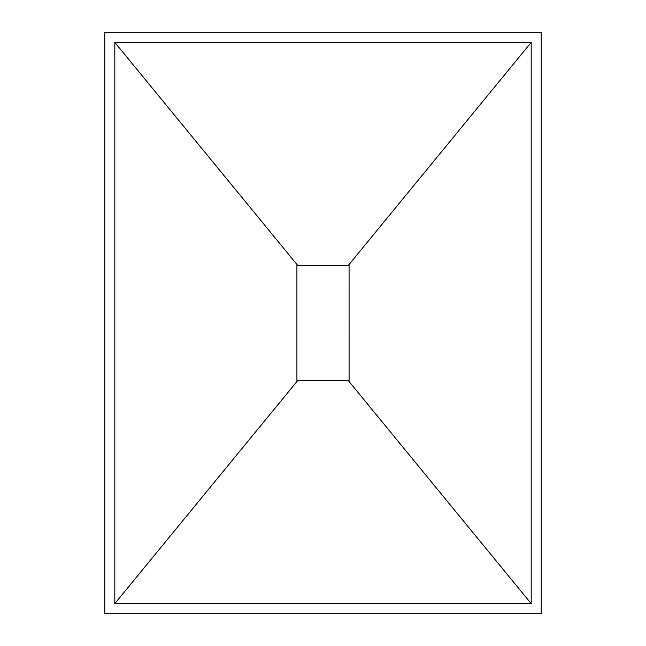 <?xml version="1.0" encoding="UTF-8"?>
<svg xmlns="http://www.w3.org/2000/svg" width="646" height="646" viewBox="0 0 646 646"><rect width="100%" height="100%" fill="white"/><g stroke="black" fill="none" stroke-linecap="round" stroke-linejoin="round"><path stroke-width="0.97" d="M104.781 613.7L104.781 32.3L541.219 32.3L541.219 613.7L104.781 613.7M114.818 42.402L531.182 42.402L531.182 603.598L114.818 603.598L114.818 42.402L297.863 265.619L348.137 265.627L531.182 42.402M531.182 603.598L348.129 380.373L349.09 380.373L349.074 265.627L348.137 265.627M297.863 265.619L296.91 265.619L296.91 380.381L297.863 380.381L114.818 603.598M348.129 380.373L297.863 380.381"/></g></svg>
